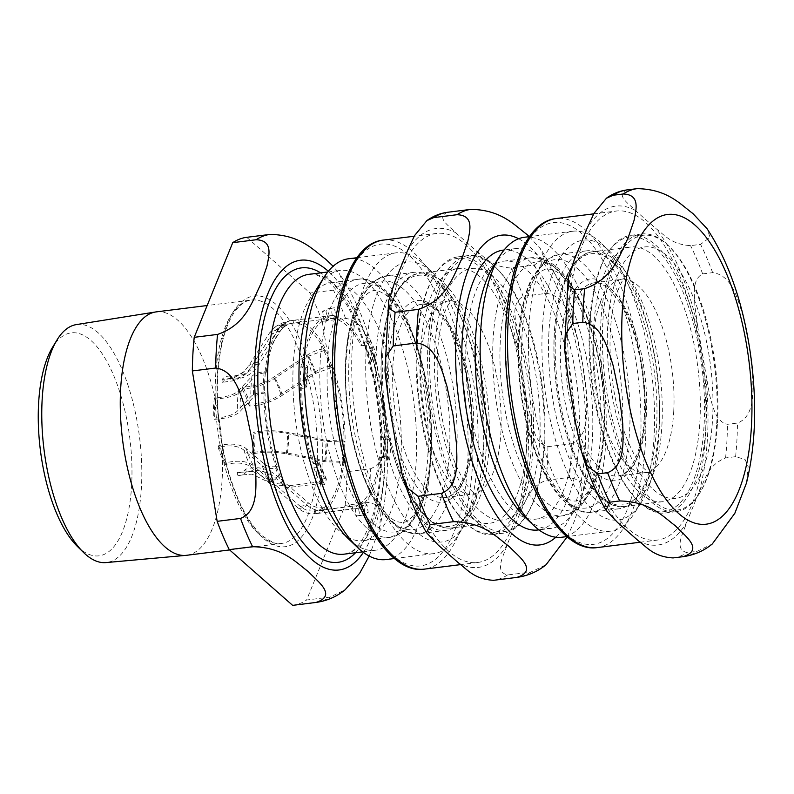 <?xml version="1.0" encoding="UTF-8"?>
<svg xmlns="http://www.w3.org/2000/svg" width="794" height="794" viewBox="0 0 794 794"><rect width="100%" height="100%" fill="white"/><g stroke="black" fill="none" stroke-linecap="round" stroke-linejoin="round"><path stroke-width="0.6" stroke-dasharray="3.97 2.98" d="M400.91 459.021A129.998 52.196 82.9 0 0 331.019 282.694A129.998 52.196 82.9 0 0 293.284 364.347A129.998 52.196 82.9 0 0 363.186 540.684A129.998 52.196 82.9 0 0 400.91 459.021M483.685 448.709A129.998 52.196 82.9 0 0 413.783 272.372A129.998 52.196 82.9 0 0 376.048 354.035A129.998 52.196 82.9 0 0 445.95 530.362A129.998 52.196 82.9 0 0 483.685 448.709M466.157 342.8A129.998 52.196 82.9 0 0 536.059 519.127A129.998 52.196 82.9 0 0 573.794 437.474A129.998 52.196 82.9 0 0 503.892 261.137A129.998 52.196 82.9 0 0 466.157 342.8M548.922 332.478A129.998 52.196 82.9 0 0 618.824 508.815A129.998 52.196 82.9 0 0 656.559 427.152A129.998 52.196 82.9 0 0 586.657 250.825A129.998 52.196 82.9 0 0 548.922 332.478M417.336 344.765A139.913 56.176 82.9 0 0 466.376 523.544A139.913 56.176 82.9 0 0 492.558 534.541A139.913 56.176 82.9 0 0 533.171 446.655A139.913 56.176 82.9 0 0 457.949 256.879A139.913 56.176 82.9 0 0 435.261 273.97A139.913 56.176 82.9 0 0 417.336 344.765M531.226 446.288A138.444 55.59 82.9 0 0 500.081 292.569A138.444 55.59 82.9 0 0 434.348 275.419A138.444 55.59 82.9 0 0 416.612 345.469A138.444 55.59 82.9 0 0 465.125 522.363A138.444 55.59 82.9 0 0 531.226 446.288M428.016 343.435A139.913 56.176 82.9 0 0 503.237 533.211A139.913 56.176 82.9 0 0 525.926 516.11A139.913 56.176 82.9 0 0 543.85 445.325A139.913 56.176 82.9 0 0 494.811 266.546A139.913 56.176 82.9 0 0 468.629 255.539A139.913 56.176 82.9 0 0 428.016 343.435M429.961 343.802A138.444 55.59 82.9 0 0 461.106 497.52A138.444 55.59 82.9 0 0 526.839 514.671A138.444 55.59 82.9 0 0 544.585 444.62A138.444 55.59 82.9 0 0 496.061 267.727A138.444 55.59 82.9 0 0 429.961 343.802M420.79 349.142A128.34 51.531 82.9 0 0 489.799 523.236A128.34 51.531 82.9 0 0 527.047 442.615A128.34 51.531 82.9 0 0 458.039 268.521A128.34 51.531 82.9 0 0 420.79 349.142M706.045 425.108A139.913 56.176 82.9 0 0 630.823 235.322A139.913 56.176 82.9 0 0 608.135 252.423A139.913 56.176 82.9 0 0 590.21 323.208A139.913 56.176 82.9 0 0 639.249 501.987A139.913 56.176 82.9 0 0 665.432 512.993A139.913 56.176 82.9 0 0 706.045 425.108M589.485 323.912A138.444 55.59 82.9 0 0 638.009 500.816A138.444 55.59 82.9 0 0 704.109 424.74A138.444 55.59 82.9 0 0 672.955 271.012A138.444 55.59 82.9 0 0 607.221 253.872A138.444 55.59 82.9 0 0 589.485 323.912M716.724 423.778A139.913 56.176 82.9 0 0 667.694 244.999A139.913 56.176 82.9 0 0 641.502 233.992A139.913 56.176 82.9 0 0 600.889 321.878A139.913 56.176 82.9 0 0 676.121 511.664A139.913 56.176 82.9 0 0 698.799 494.563A139.913 56.176 82.9 0 0 716.724 423.778M717.458 423.073A138.444 55.59 82.9 0 0 668.935 246.17A138.444 55.59 82.9 0 0 602.835 322.245A138.444 55.59 82.9 0 0 633.979 475.973A138.444 55.59 82.9 0 0 699.713 493.114A138.444 55.59 82.9 0 0 717.458 423.073M699.921 421.058A128.34 51.531 82.9 0 0 630.912 246.964A128.34 51.531 82.9 0 0 593.664 327.594A128.34 51.531 82.9 0 0 662.672 501.679A128.34 51.531 82.9 0 0 699.921 421.058M542.362 328.716A141.014 56.622 -97.1 0 1 609.693 251.232A141.014 56.622 -97.1 0 1 659.109 431.41A141.014 56.622 -97.1 0 1 641.046 502.761A141.014 56.622 -97.1 0 1 574.092 485.293A141.014 56.622 -97.1 0 1 542.362 328.716M571.283 443.767C588.999 436.819 586.835 412.275 586.379 394.608L582.875 365.577L576.841 336.864C571.571 319.803 565.705 295.725 546.451 293.373L523.097 296.291C517.202 299.844 514.462 305.73 514.879 313.967L518.105 348.606L526.214 397.685L534.322 431.718C536.585 439.727 541.111 444.709 547.92 446.685L571.283 443.767A185.449 74.457 -97.1 0 1 569.407 477.393L546.044 480.31C527.782 487.655 525.241 503.247 519.713 513.857L507.138 544.753C504.16 555.046 493.6 571.63 507.515 574.965L530.878 572.057L546.054 564.713M567.224 536.823L574.141 521.737L580.275 503.733L581.933 487.119L578.806 480.142L569.407 477.393M447.637 212.276C435.122 217.427 449.9 226.389 455.627 232.711L476.301 250.894C484.578 256.889 491.327 266.863 510.989 268.005L534.352 265.087L543.9 257.643L540.327 248.621L529.36 236.652M388.594 337.579A165.797 66.567 -97.1 0 1 436.72 233.436A165.797 66.567 -97.1 0 1 525.866 458.327A165.797 66.567 -97.1 0 1 477.74 562.48A165.797 66.567 -97.1 0 1 388.594 337.579M528.953 326.175A151.148 60.691 -97.1 0 1 572.831 231.233A151.148 60.691 -97.1 0 1 601.118 243.123A151.148 60.691 -97.1 0 1 654.097 436.253A151.148 60.691 -97.1 0 1 634.734 512.726A151.148 60.691 -97.1 0 1 610.229 531.196A151.148 60.691 -97.1 0 1 528.953 326.175M524.506 237.257A151.148 60.691 -97.1 0 1 605.772 442.278A151.148 60.691 -97.1 0 1 561.904 537.22M493.679 265.692A141.014 56.622 -97.1 0 1 516.547 248.462A141.014 56.622 -97.1 0 1 592.364 439.737A141.014 56.622 -97.1 0 1 551.433 528.318A141.014 56.622 -97.1 0 1 525.042 517.222M503.198 250.12A141.014 56.622 -97.1 0 1 579.015 441.404A141.014 56.622 -97.1 0 1 538.084 529.985M697.658 326.225L709.638 395.382C712.903 406.339 715.483 421.773 727.473 424.294L737.487 423.053C755.203 416.096 753.04 391.561 752.573 373.895L749.079 344.864L743.045 316.141C737.765 299.08 731.909 275.002 712.655 272.66L702.64 273.91C691.951 279.26 694.472 294.693 694.879 306.018L697.658 326.225A170.76 68.562 82.9 0 0 655.854 228.513C664.121 234.508 670.88 244.483 690.542 245.624L700.556 244.373L710.074 237.337L707.087 228.722M627.181 189.885C614.675 195.036 629.453 204.008 635.17 210.321L655.854 228.513M746.469 483.01L748.137 466.396L745.01 459.418L735.601 456.679L725.587 457.93C707.335 465.274 704.794 480.856 699.266 491.476L686.691 522.363C683.713 532.665 673.153 549.25 687.058 552.584L697.072 551.334L712.258 543.999M705.419 435.946A165.797 66.567 82.9 0 0 616.273 211.045A165.797 66.567 82.9 0 0 568.147 315.198A165.797 66.567 82.9 0 0 657.293 540.099A165.797 66.567 82.9 0 0 705.419 435.946M368.525 362.918L369.23 361.181A97.315 39.075 -97.1 0 1 381.825 437.444L384.356 437.127L387.412 439.816L390.757 439.4L387.7 436.71L383.998 436.005L380.663 436.422A94.526 37.953 82.9 0 0 368.525 362.918L371.86 362.501L375.105 360.446L376.961 355.881A104.659 42.022 82.9 0 0 369.637 338.75L367.771 343.316L364.535 345.37L361.191 345.787A94.526 37.953 82.9 0 0 330.235 318.553L333.569 318.136L335.644 315.059L334.453 307.804A104.659 42.022 82.9 0 0 334.155 307.834A104.659 42.022 82.9 0 0 325.977 311.04L327.178 318.295L326.155 320.955L321.759 321.788A94.526 37.953 82.9 0 0 302.931 368.049L306.266 367.632L307.645 366.292L304.588 363.602L301.244 364.019L304.301 366.709L301.77 367.027A97.315 39.075 -97.1 0 1 321.302 319.029L323.843 318.712L322.642 311.447L325.977 311.04M382.857 456.371L386.559 457.076L389.616 459.766L386.281 460.183L383.224 457.493L380.683 457.81A97.315 39.075 -97.1 0 1 361.141 505.808L363.682 505.49L364.883 512.755L368.218 512.338L367.017 505.073L364.029 502.632L360.694 503.049A94.526 37.953 82.9 0 0 379.522 456.788L382.857 456.371A94.526 37.953 -97.1 0 0 383.998 436.005M379.522 456.788L380.683 457.81M352.218 506.284L352.675 509.043A97.315 39.075 -97.1 0 1 351.186 509.103L314.474 513.678A97.315 39.075 82.9 0 0 315.962 513.619L315.168 513.718C309.104 514.333 303.586 512.577 298.633 508.458L267.737 481.779L251.966 474.137L237.803 475.269L237.188 472.46L252.998 471.497L269.355 479.715L300.162 506.324C304.519 509.946 309.372 511.495 314.712 510.959L315.506 510.86A94.526 37.953 -97.1 0 1 314.017 510.909L350.73 506.334A94.526 37.953 82.9 0 0 352.218 506.284L356.258 505.798A94.526 37.953 -97.1 0 1 355.563 505.867L358.551 508.319L359.751 515.574A104.659 42.022 82.9 0 0 360.049 515.544A104.659 42.022 82.9 0 0 368.218 512.338M323.982 507.624L323.178 507.723C317.838 508.259 312.985 506.711 308.628 503.088L277.821 476.469C267.935 468.222 257.216 465.8 245.654 469.224L246.269 472.033C256.998 468.738 266.973 470.911 276.203 478.544L307.099 505.222C312.062 509.341 317.57 511.098 323.634 510.482L324.438 510.383A97.315 39.075 82.9 0 0 343.971 462.386L324.796 461.741L286.237 453.89C274.803 451.677 263.965 451.607 253.733 453.702L252.393 452.669C263.459 450.466 275.121 450.565 287.388 452.977L325.838 460.808L342.81 461.364A94.526 37.953 -97.1 0 1 323.982 507.624L324.438 510.383M343.951 440.998L326.979 440.442L288.53 432.601C276.262 430.199 264.591 430.1 253.534 432.303L254.874 433.335C265.107 431.241 275.945 431.311 287.378 433.524L325.937 441.375L345.112 442.02A97.315 39.075 82.9 0 0 332.517 365.756L331.723 365.855C325.639 366.709 319.913 368.853 314.533 372.297L280.907 394.36C270.893 400.752 260.611 404.027 250.06 404.196L249.187 406.002C260.571 405.734 271.627 402.161 282.366 395.273L315.883 373.259L331.813 367.493A94.526 37.953 -97.1 0 1 343.951 440.998L345.112 442.02M324.488 350.362L308.558 356.129L275.032 378.133C264.303 385.03 253.246 388.603 241.862 388.871L242.736 387.065C253.286 386.896 263.568 383.621 273.583 377.229L307.199 355.156C312.578 351.712 318.315 349.568 324.389 348.725L325.193 348.626A97.315 39.075 82.9 0 0 293.065 320.369L292.261 320.468C286.247 321.372 281.523 324.399 278.099 329.56L257.077 362.709C250.696 372.297 241.823 376.813 230.458 376.267L230.776 379.125C242.984 379.582 252.492 374.639 259.301 364.297L280.252 331.237C283.269 326.691 287.418 324.021 292.718 323.227L293.522 323.128A94.526 37.953 -97.1 0 1 324.488 350.362L325.193 348.626M285.056 326.364L276.362 329.589L271.786 334.473L250.835 367.533L246.319 373.269L235.332 380.485L222.31 382.361L221.992 379.502L234.022 377.924L244.234 371.413L248.611 365.945L269.632 332.795L274.932 327.178L284.599 323.605A97.315 39.075 82.9 0 0 265.057 371.602L264.253 371.701C258.278 372.515 254.169 374.034 251.936 376.277L238.577 390.598C234.399 394.767 226.379 397.179 214.529 397.844L215.571 398.906C228.265 398.151 236.83 395.521 241.267 391.035L254.576 376.753C256.541 374.778 260.154 373.438 265.424 372.723L266.218 372.624A94.526 37.953 -97.1 0 1 285.056 326.364L284.599 323.605M265.087 392.99L264.283 393.099C259.023 393.804 255.4 395.144 253.435 397.119L240.125 411.401C235.699 415.887 227.134 418.517 214.43 419.282L213.388 418.21C225.238 417.545 233.257 415.133 237.436 410.964L250.795 396.643C253.028 394.4 257.137 392.881 263.122 392.067L263.916 391.968A97.315 39.075 82.9 0 0 276.511 468.232L275.707 468.331C269.702 468.996 265.206 468.123 262.199 465.721L243.907 450.129C238.299 445.682 229.734 444.759 218.201 447.34L218.777 445.583C231.153 442.873 240.324 443.935 246.299 448.739L264.531 464.301C267.171 466.406 271.131 467.18 276.411 466.594L277.215 466.495A94.526 37.953 -97.1 0 1 265.087 392.99L263.916 391.968M313.928 461.919L313.223 463.656A97.315 39.075 -97.1 0 1 300.628 387.393L303.169 387.075L300.112 384.385L303.447 383.968L306.504 386.658L305.134 387.998L301.789 388.415A94.526 37.953 82.9 0 0 313.928 461.919L317.263 461.503L319.099 462.922A97.315 39.075 82.9 0 0 326.423 480.052L324.597 478.633L321.262 479.05A94.526 37.953 82.9 0 0 322.602 481.591L285.9 486.166A94.526 37.953 -97.1 0 1 284.55 483.625L283.746 483.725C278.466 484.31 274.496 483.546 271.856 481.432L253.623 465.87C247.659 461.066 238.478 460.014 226.101 462.713L225.526 464.48C237.069 461.89 245.634 462.823 251.232 467.259L269.533 482.861C272.531 485.253 277.037 486.127 283.041 485.462L283.835 485.362A97.315 39.075 82.9 0 0 285.185 487.913L321.898 483.338A97.315 39.075 -97.1 0 1 320.548 480.787L323.089 480.469L321.223 485.045L324.567 484.628L326.433 479.219M307.893 366.788L307.645 366.292A97.315 39.075 82.9 0 0 306.504 386.658L306.762 387.115M300.628 387.393L301.789 388.415M330.235 318.553L329.778 315.794A97.315 39.075 -97.1 0 1 361.905 344.05L364.436 343.733L366.302 339.167L369.637 338.75M334.453 307.804L331.108 308.211L332.309 315.476L329.778 315.794M376.961 355.881L373.627 356.298L371.771 360.863L369.23 361.181M359.751 515.574L356.417 515.991L355.216 508.726L352.675 509.043M319.138 462.177L317.233 467.487A104.659 42.022 82.9 0 0 324.567 484.628M317.233 467.487L313.898 467.904L315.754 463.339L313.223 463.656M361.141 505.808L360.694 503.049M302.931 368.049L301.77 367.027M321.302 319.029L321.759 321.788M361.905 344.05L361.191 345.787M381.825 437.444L380.663 436.422M351.186 509.103L350.73 506.334M320.548 480.787L321.262 479.05M322.602 481.591L321.898 483.338M304.588 363.602A104.659 42.022 82.9 0 0 303.447 383.968M389.616 459.766A104.659 42.022 82.9 0 0 390.757 439.4M355.216 508.726A97.315 39.075 82.9 0 0 355.801 508.666A97.315 39.075 82.9 0 0 363.682 505.49M315.754 463.339A97.315 39.075 82.9 0 0 323.089 480.469M304.301 366.709A97.315 39.075 82.9 0 0 303.169 387.075M332.309 315.476A97.315 39.075 82.9 0 0 331.723 315.536A97.315 39.075 82.9 0 0 323.843 318.712M371.771 360.863A97.315 39.075 82.9 0 0 364.436 343.733M383.224 457.493A97.315 39.075 82.9 0 0 384.356 437.127M313.898 467.904A104.659 42.022 82.9 0 0 321.223 485.045M373.627 356.298A104.659 42.022 82.9 0 0 366.302 339.167M331.108 308.211A104.659 42.022 82.9 0 0 330.82 308.251A104.659 42.022 82.9 0 0 322.642 311.447M301.244 364.019A104.659 42.022 82.9 0 0 300.112 384.385M356.417 515.991A104.659 42.022 82.9 0 0 356.704 515.951A104.659 42.022 82.9 0 0 364.883 512.755M386.281 460.183A104.659 42.022 82.9 0 0 387.412 439.816M285.9 486.166L285.185 487.913M314.474 513.678L314.017 510.909M315.962 513.619L315.506 510.86M293.065 320.369L293.522 323.128M364.029 502.632A94.526 37.953 -97.1 0 1 356.258 505.798L314.712 510.959A94.526 37.953 82.9 0 0 315.407 510.889A94.526 37.953 82.9 0 0 323.178 507.723M355.801 508.666L315.754 513.658A97.315 39.075 82.9 0 1 315.168 513.718L315.754 513.658A97.315 39.075 82.9 0 0 323.634 510.482M284.55 483.625L283.835 485.362M343.971 462.386L342.81 461.364M276.511 468.232L277.215 466.495M332.517 365.756L331.813 367.493M265.057 371.602L266.218 372.624M230.458 376.267A49.962 20.058 82.9 0 0 229.645 376.158A49.962 20.058 82.9 0 0 221.992 379.502M253.733 453.702A49.962 20.058 82.9 0 0 254.874 433.335M214.529 397.844A49.962 20.058 82.9 0 0 213.388 418.21M237.803 475.269A49.962 20.058 82.9 0 0 241.962 474.961A49.962 20.058 82.9 0 0 246.269 472.033M218.201 447.34A49.962 20.058 82.9 0 0 225.526 464.48M230.776 379.125A47.154 18.927 82.9 0 0 229.665 378.966A47.154 18.927 82.9 0 0 222.31 382.361M252.393 452.669A47.154 18.927 82.9 0 0 253.534 432.303M215.571 398.906A47.154 18.927 82.9 0 0 214.43 419.282M237.188 472.46A47.154 18.927 82.9 0 0 241.297 472.241A47.154 18.927 82.9 0 0 245.654 469.224M218.777 445.583A47.154 18.927 82.9 0 0 226.101 462.713M249.187 406.002A47.154 18.927 82.9 0 0 241.862 388.871M250.06 404.196A49.962 20.058 82.9 0 0 242.736 387.065M77.266 546.302A112.351 45.109 82.9 0 0 131.625 485.263A112.351 45.109 82.9 0 0 106.029 359.94A112.351 45.109 82.9 0 0 52.473 347.435M76.303 324.607A119.924 48.146 -97.1 0 1 141.431 487.188A119.924 48.146 -97.1 0 1 105.969 562.589M186.59 555.294A122.653 49.248 82.9 0 0 222.201 478.246A122.653 49.248 82.9 0 0 156.249 311.883M348.824 539.195A141.014 56.622 82.9 0 0 375.225 550.282A141.014 56.622 82.9 0 0 416.155 461.701A141.014 56.622 82.9 0 0 340.338 270.426A141.014 56.622 82.9 0 0 317.471 287.656M370.371 468.817C388.097 461.86 385.924 437.325 385.467 419.659L381.964 390.628L375.939 361.915C370.659 344.844 364.803 320.766 345.549 318.424L322.185 321.332L347.018 471.725L370.371 468.817A185.449 74.457 82.9 0 1 368.495 502.443L345.132 505.351L306.603 600.016L329.967 597.108L345.152 589.763M369.19 556.048L379.363 528.784L381.031 512.16L377.904 505.192L368.495 502.443M246.726 237.317L310.087 293.046L333.44 290.138L342.988 282.694L339.425 273.672L333.143 266.258M292.619 605.356A185.449 74.457 82.9 0 0 306.603 600.016M322.185 321.332A185.449 74.457 82.9 0 0 310.087 293.046M345.132 505.351A185.449 74.457 82.9 0 0 347.018 471.725M386.122 559.562A151.565 60.86 82.9 0 0 430.12 464.351A151.565 60.86 82.9 0 0 348.626 258.755M477.68 458.426A151.565 60.86 82.9 0 0 424.552 264.749A151.565 60.86 82.9 0 0 396.176 252.829A151.565 60.86 82.9 0 0 352.189 348.04A151.565 60.86 82.9 0 0 433.683 553.636A151.565 60.86 82.9 0 0 458.257 535.106A151.565 60.86 82.9 0 0 477.68 458.426M482.901 453.384A141.014 56.622 82.9 0 0 433.474 273.196A141.014 56.622 82.9 0 0 366.153 350.69A141.014 56.622 82.9 0 0 397.883 507.267A141.014 56.622 82.9 0 0 464.837 524.725A141.014 56.622 82.9 0 0 482.901 453.384M427.857 455.667A129.998 52.196 82.9 0 0 380.763 288.153A129.998 52.196 82.9 0 0 357.965 279.329A129.998 52.196 82.9 0 0 320.23 360.992A129.998 52.196 82.9 0 0 390.122 537.32A129.998 52.196 82.9 0 0 427.857 455.667M431.122 453.255A125.184 50.26 82.9 0 0 385.765 291.944A125.184 50.26 82.9 0 0 327.465 362.084A125.184 50.26 82.9 0 0 372.823 523.405A125.184 50.26 82.9 0 0 431.122 453.255M404.146 289.651A125.184 50.26 82.9 0 0 345.847 359.791A125.184 50.26 82.9 0 0 391.204 521.112A125.184 50.26 82.9 0 0 449.493 450.972A125.184 50.26 82.9 0 0 404.146 289.651M456.739 452.064A129.998 52.196 82.9 0 0 409.644 284.56A129.998 52.196 82.9 0 0 386.837 275.726A129.998 52.196 82.9 0 0 349.112 357.389A129.998 52.196 82.9 0 0 419.004 533.727A129.998 52.196 82.9 0 0 456.739 452.064M493.104 339.435A129.998 52.196 82.9 0 0 540.198 506.949A129.998 52.196 82.9 0 0 562.996 515.772A129.998 52.196 82.9 0 0 600.73 434.11A129.998 52.196 82.9 0 0 530.839 257.782A129.998 52.196 82.9 0 0 493.104 339.435M500.339 340.537A125.184 50.26 82.9 0 0 545.696 501.848A125.184 50.26 82.9 0 0 603.996 431.708A125.184 50.26 82.9 0 0 558.639 270.397A125.184 50.26 82.9 0 0 500.339 340.537M564.077 499.555A125.184 50.26 82.9 0 0 622.367 429.415A125.184 50.26 82.9 0 0 577.02 268.104A125.184 50.26 82.9 0 0 518.72 338.244A125.184 50.26 82.9 0 0 564.077 499.555M521.986 335.842A129.998 52.196 82.9 0 0 569.08 503.346A129.998 52.196 82.9 0 0 591.877 512.17A129.998 52.196 82.9 0 0 629.612 430.517A129.998 52.196 82.9 0 0 559.71 254.179A129.998 52.196 82.9 0 0 521.986 335.842M434.824 348.08A126.693 50.866 82.9 0 0 480.717 511.326A126.693 50.866 82.9 0 0 539.712 440.342A126.693 50.866 82.9 0 0 493.818 277.096A126.693 50.866 82.9 0 0 434.824 348.08M420.284 362.104A97.315 39.075 82.9 0 0 455.538 487.496A97.315 39.075 82.9 0 0 472.609 494.106A97.315 39.075 82.9 0 0 500.855 432.978A97.315 39.075 82.9 0 0 448.531 300.976A97.315 39.075 82.9 0 0 420.284 362.104M473.492 436.392A97.315 39.075 82.9 0 0 421.167 304.39A97.315 39.075 82.9 0 0 392.921 365.518A97.315 39.075 82.9 0 0 428.174 490.91A97.315 39.075 82.9 0 0 445.245 497.52A97.315 39.075 82.9 0 0 473.492 436.392M387.849 364.357A101.622 40.802 82.9 0 0 424.661 495.307A101.622 40.802 82.9 0 0 471.983 438.367A101.622 40.802 82.9 0 0 435.172 307.417A101.622 40.802 82.9 0 0 387.849 364.357M381.527 354.789A126.524 50.796 82.9 0 0 427.371 517.827A126.524 50.796 82.9 0 0 486.285 446.933A126.524 50.796 82.9 0 0 440.442 283.905A126.524 50.796 82.9 0 0 381.527 354.789M382.748 353.886A128.34 51.531 82.9 0 0 429.246 519.266A128.34 51.531 82.9 0 0 451.756 527.98A128.34 51.531 82.9 0 0 489.015 447.35A128.34 51.531 82.9 0 0 420.006 273.265A128.34 51.531 82.9 0 0 382.748 353.886M712.585 418.795A126.693 50.866 82.9 0 0 666.692 255.549A126.693 50.866 82.9 0 0 607.698 326.533A126.693 50.866 82.9 0 0 653.591 489.779A126.693 50.866 82.9 0 0 712.585 418.795M673.729 411.421A97.315 39.075 82.9 0 0 638.475 286.029A97.315 39.075 82.9 0 0 621.404 279.428A97.315 39.075 82.9 0 0 593.158 340.557A97.315 39.075 82.9 0 0 645.482 472.559A97.315 39.075 82.9 0 0 673.729 411.421M565.794 343.961A97.315 39.075 82.9 0 0 618.119 475.963A97.315 39.075 82.9 0 0 646.366 414.835A97.315 39.075 82.9 0 0 611.112 289.443A97.315 39.075 82.9 0 0 594.041 282.833A97.315 39.075 82.9 0 0 565.794 343.961M644.857 416.82A101.622 40.802 82.9 0 0 608.045 285.87A101.622 40.802 82.9 0 0 560.723 342.81A101.622 40.802 82.9 0 0 597.535 473.75A101.622 40.802 82.9 0 0 644.857 416.82M659.159 425.386A126.524 50.796 82.9 0 0 613.315 262.357A126.524 50.796 82.9 0 0 554.401 333.242A126.524 50.796 82.9 0 0 600.244 496.27A126.524 50.796 82.9 0 0 659.159 425.386M661.888 425.802A128.34 51.531 82.9 0 0 615.39 260.422A128.34 51.531 82.9 0 0 592.88 251.708A128.34 51.531 82.9 0 0 555.621 332.329A128.34 51.531 82.9 0 0 624.63 506.423A128.34 51.531 82.9 0 0 661.888 425.802M407.322 251.162A170.76 68.562 -97.1 0 1 455.627 232.711M476.301 250.894A170.76 68.562 -97.1 0 1 518.105 348.606M526.214 397.685A170.76 68.562 -97.1 0 1 519.713 513.857M507.138 544.753A170.76 68.562 -97.1 0 1 458.843 563.204M438.159 545.021A170.76 68.562 -97.1 0 1 396.355 447.3M388.256 398.221A170.76 68.562 -97.1 0 1 394.747 282.059M547.92 446.685A185.449 74.457 -97.1 0 1 546.044 480.31M510.989 268.005A185.449 74.457 -97.1 0 1 523.097 296.291M507.515 574.965A185.449 74.457 -97.1 0 1 493.531 580.315M530.878 572.057A185.449 74.457 -97.1 0 1 516.894 577.397M534.352 265.087A185.449 74.457 -97.1 0 1 546.451 293.373M518.631 238.736A156.071 62.666 -97.1 0 1 528.705 245.783A156.071 62.666 -97.1 0 1 584.136 394.32A156.071 62.666 -97.1 0 1 555.85 537.23M333.381 345.995A162.125 65.098 -97.1 0 1 408.88 255.152A162.125 65.098 -97.1 0 1 467.616 464.063A162.125 65.098 -97.1 0 1 392.117 554.907A162.125 65.098 -97.1 0 1 333.381 345.995M383.323 240.086A165.797 66.567 -97.1 0 1 412.404 251.341A165.797 66.567 -97.1 0 1 472.47 464.986A165.797 66.567 -97.1 0 1 424.343 569.139M640.49 442.516A162.125 65.098 82.9 0 0 581.754 233.605A162.125 65.098 82.9 0 0 506.254 324.438A162.125 65.098 82.9 0 0 564.991 533.35A162.125 65.098 82.9 0 0 640.49 442.516M683.088 556.683A185.449 74.457 82.9 0 0 697.072 551.334M735.601 456.679A185.449 74.457 82.9 0 0 737.487 423.053M712.655 272.66A185.449 74.457 82.9 0 0 700.556 244.373M673.084 557.924A185.449 74.457 82.9 0 0 687.058 552.584M702.64 273.91A185.449 74.457 82.9 0 0 690.542 245.624M638.386 540.823A170.76 68.562 82.9 0 0 686.691 522.363M575.908 424.919A170.76 68.562 82.9 0 0 617.712 522.631M574.3 259.668A170.76 68.562 82.9 0 0 567.799 375.84M635.17 210.321A170.76 68.562 82.9 0 0 586.875 228.781M699.266 491.476A170.76 68.562 82.9 0 0 705.757 375.304M725.587 457.93A185.449 74.457 82.9 0 0 727.473 424.294M597.217 547.592A165.797 66.567 82.9 0 0 645.343 443.439A165.797 66.567 82.9 0 0 585.277 229.794A165.797 66.567 82.9 0 0 556.197 218.539M386.559 457.076A97.315 39.075 82.9 0 0 387.7 436.71M342.006 461.463A94.526 37.953 82.9 0 0 343.147 441.097M331.009 367.602A94.526 37.953 82.9 0 0 323.684 350.462M292.718 323.227A94.526 37.953 82.9 0 0 292.023 323.297A94.526 37.953 82.9 0 0 284.252 326.463M265.424 372.723A94.526 37.953 82.9 0 0 264.283 393.099M276.411 466.594A94.526 37.953 82.9 0 0 283.746 483.725M324.597 478.633A94.526 37.953 -97.1 0 1 317.263 461.503M305.134 387.998A94.526 37.953 -97.1 0 1 306.266 367.632M325.103 321.372A94.526 37.953 -97.1 0 1 332.875 318.205A94.526 37.953 -97.1 0 1 333.569 318.136M364.535 345.37A94.526 37.953 -97.1 0 1 371.86 362.501M335.644 315.059A97.315 39.075 82.9 0 0 327.178 318.295M375.105 360.446A97.315 39.075 82.9 0 0 367.771 343.316M358.551 508.319A97.315 39.075 82.9 0 0 367.017 505.073M343.167 462.485A97.315 39.075 82.9 0 0 344.308 442.119M331.723 365.855A97.315 39.075 82.9 0 0 324.389 348.725M292.261 320.468A97.315 39.075 82.9 0 0 291.676 320.528A97.315 39.075 82.9 0 0 283.795 323.704M264.253 371.701A97.315 39.075 82.9 0 0 263.122 392.067M275.707 468.331A97.315 39.075 82.9 0 0 283.041 485.462M278.099 329.56A90.059 36.157 82.9 0 0 269.632 332.795M324.796 461.741A90.059 36.157 82.9 0 0 325.937 441.375M251.936 376.277A90.059 36.157 82.9 0 0 250.795 396.643M298.633 508.458A90.059 36.157 82.9 0 0 307.099 505.222M262.199 465.721A90.059 36.157 82.9 0 0 269.533 482.861M257.077 362.709A59.957 24.078 82.9 0 0 248.611 365.945M286.237 453.89A59.957 24.078 82.9 0 0 287.378 433.524M238.577 390.598A59.957 24.078 82.9 0 0 237.436 410.964M267.737 481.779A59.957 24.078 82.9 0 0 276.203 478.544M243.907 450.129A59.957 24.078 82.9 0 0 251.232 467.259M259.301 364.297A58.131 23.344 82.9 0 0 250.835 367.533M287.388 452.977A58.131 23.344 82.9 0 0 288.53 432.601M241.267 391.035A58.131 23.344 82.9 0 0 240.125 411.401M269.355 479.715A58.131 23.344 82.9 0 0 277.821 476.469M246.299 448.739A58.131 23.344 82.9 0 0 253.623 465.87M280.252 331.237A88.134 35.393 82.9 0 0 271.786 334.473M325.838 460.808A88.134 35.393 82.9 0 0 326.979 440.442M254.576 376.753A88.134 35.393 82.9 0 0 253.435 397.119M300.162 506.324A88.134 35.393 82.9 0 0 308.628 503.088M264.531 464.301A88.134 35.393 82.9 0 0 271.856 481.432M315.883 373.259A88.134 35.393 82.9 0 0 308.558 356.129M282.366 395.273A58.131 23.344 82.9 0 0 275.032 378.133M280.907 394.36A59.957 24.078 82.9 0 0 273.583 377.229M314.533 372.297A90.059 36.157 82.9 0 0 307.199 355.156M355.543 552.733A148.359 59.57 82.9 0 0 381.15 469.125A148.359 59.57 82.9 0 0 327.406 277.95A148.359 59.57 82.9 0 0 320.657 272.878M308.965 274.337A141.014 56.622 -97.1 0 1 333.698 283.915A141.014 56.622 -97.1 0 1 384.782 465.612A141.014 56.622 -97.1 0 1 343.852 554.192C355.315 553.438 365.27 539.573 373.736 512.577C381.567 482.653 383.006 447.25 378.043 406.359C372.694 366.878 362.798 333.996 348.358 307.715C342.105 296.688 335.733 288.331 329.222 282.634C319.754 275.498 313.005 272.729 308.965 274.337M363.384 552.376A156.071 62.666 82.9 0 0 384.346 471.934A156.071 62.666 82.9 0 0 328.339 271.31M315.982 602.447A185.449 74.457 82.9 0 0 329.967 597.108M345.549 318.424A185.449 74.457 82.9 0 0 333.44 290.138M321.967 467.338A126.325 50.717 82.9 0 0 276.203 304.559A126.325 50.717 82.9 0 0 217.377 375.344A126.325 50.717 82.9 0 0 263.142 538.114A126.325 50.717 82.9 0 0 321.967 467.338M317.114 466.415A122.653 49.248 82.9 0 0 272.679 308.37A122.653 49.248 82.9 0 0 251.162 300.043A122.653 49.248 82.9 0 0 215.561 377.09A122.653 49.248 82.9 0 0 281.513 543.463A122.653 49.248 82.9 0 0 317.114 466.415M363.186 540.684L390.122 537.32L402.955 532.159L407.342 528.467L418.269 512.676C422.229 504.547 425.326 494.93 427.579 483.824C432.363 459.458 432.978 432.273 429.435 402.28C423.589 353.429 405.923 307.794 384.336 289.175C373.924 280.987 365.141 277.702 357.965 279.329L331.019 282.694M388.256 296.797C374.411 286.515 372.178 291.775 370.341 291.815C367.691 293.026 364.803 295.825 361.677 300.211C353.777 311.824 348.705 330.493 346.452 356.218C342.403 403.541 354.67 465.135 374.083 497.441C385.09 515.792 393.437 520.388 397 521.559C401.526 522.829 404.702 522.74 406.528 521.291C409.138 520.13 411.987 517.41 415.073 513.142C421.257 504.329 425.842 490.613 428.82 472.003C432.115 449.454 431.996 424.79 428.452 398.022C423.609 364.396 415.024 336.845 402.717 315.347C397.854 307.129 393.03 300.936 388.256 296.797M445.95 530.362L419.004 533.727L405.297 531.871L400.136 529.36L385.666 516.735C379.84 509.827 374.47 501.272 369.567 491.059C358.948 468.609 351.673 442.407 347.742 412.463C342.293 365.756 346.015 328.269 358.898 299.983C363.007 291.616 368.039 285.254 373.994 280.897L386.837 275.726L413.783 272.372M536.059 519.127L562.996 515.772L575.829 510.611L580.216 506.909L591.143 491.119C595.103 483 598.2 473.383 600.453 462.277C605.236 437.901 605.852 410.716 602.309 380.723C596.125 334.115 583.312 298.683 563.879 274.426C557.845 267.33 551.403 262.397 544.555 259.638L530.839 257.782L503.892 261.137M561.586 494.712C575.432 504.984 577.665 499.724 579.501 499.694C582.151 498.483 585.039 495.674 588.165 491.288C596.066 479.675 601.137 461.006 603.39 435.291C607.43 387.968 595.163 326.364 575.749 294.068C564.742 275.717 556.405 271.111 552.842 269.94C548.317 268.68 545.141 268.769 543.314 270.208C540.704 271.379 537.856 274.089 534.759 278.357C528.576 287.17 524 300.886 521.023 319.506C517.718 342.055 517.847 366.709 521.39 393.487C526.233 427.103 534.809 454.664 547.126 476.162C551.989 484.38 556.812 490.563 561.586 494.712M586.657 250.825L559.71 254.179L546.877 259.34L542.501 263.042L531.573 278.833C527.613 286.962 524.516 296.569 522.263 307.675C517.48 332.051 516.864 359.235 520.407 389.229C526.253 438.07 543.92 483.705 565.497 502.324C576.553 510.721 585.347 514.006 591.877 512.17L618.824 508.815M465.125 522.363L466.376 523.544M434.348 275.419L435.261 273.97M492.558 534.541L503.237 533.211M457.949 256.879L468.629 255.539M496.061 267.727L494.811 266.546M526.839 514.671L525.926 516.11M448.531 300.976L451.627 299.924L447.062 306.881C443.072 314.861 440.134 326.93 438.248 343.097C435.261 375.215 438.367 407.937 447.558 441.285C452.481 457.959 458.078 471.269 464.341 481.214C467.964 486.801 470.991 490.603 473.423 492.598L475.864 494.364L472.609 494.106L445.245 497.52C447.737 498.314 451.994 495.238 458.009 488.29C461.264 483.635 464.024 477.432 466.286 469.671C472.013 448.977 473.145 424.284 469.691 395.591C465.81 366.987 458.525 343.544 447.836 325.252C443.965 318.851 440.025 313.888 435.995 310.355C428.363 304.965 423.42 302.971 421.167 304.39L448.531 300.976M458.039 268.521L420.006 273.265C388.921 275.687 373.17 346.521 384.842 417.158C393.03 465.195 407.382 499.108 427.906 518.879C435.777 525.827 443.727 528.854 451.756 527.98L489.799 523.236M638.009 500.816L639.249 501.987M607.221 253.872L608.135 252.423M665.432 512.993L676.121 511.664M630.823 235.322L641.502 233.992M668.935 246.17L667.694 244.999M699.713 493.114L698.799 494.563M645.482 472.559L648.738 472.817L642.604 467.2C636.788 460.441 630.972 449.454 625.176 434.249C614.387 403.848 609.365 371.364 610.1 336.775C610.804 318.86 613.057 304.271 616.859 293.016C620.987 282.972 623.528 278.089 624.501 278.366L621.404 279.428L594.041 282.833C597.247 281.721 602.189 283.716 608.869 288.808L620.71 303.705C641.969 337.182 651.269 409.724 639.16 448.124C631.716 473.115 620.938 475.973 618.119 475.963L645.482 472.559M662.672 501.679L624.63 506.423C593.912 511.703 561.239 446.903 555.224 375.572C548.932 311.456 564.951 254.269 592.88 251.708L630.912 246.964M402.489 475.666L402.221 474.802M580.275 503.733C588.94 468.48 590.706 428.681 585.565 384.326C578.717 328.974 563.641 283.746 540.327 248.631M609.693 251.232L601.118 243.123M641.046 502.761L634.734 512.726M572.831 231.233L529.558 236.622M610.229 531.196L566.946 536.595M516.547 248.462L504.081 250.011M551.433 528.318L538.967 529.866M384.981 370.47L385.03 371.473M436.72 233.436L414.18 236.245M477.74 562.48L460.48 564.633M581.774 452.421L582.032 453.285M564.534 348.08L564.574 349.092M640.024 542.252L657.293 540.099M593.733 213.854L616.273 211.045M276.362 329.579C280.987 326.185 286.207 324.091 292.023 323.297L332.875 318.205L326.185 320.945M306.762 387.075L307.893 366.838M326.413 479.179L319.158 462.217M274.932 327.168C279.885 323.585 285.473 321.372 291.676 320.528L331.723 315.536M330.82 308.251L334.155 307.834M356.704 515.951L360.049 515.544M244.234 371.413C242.458 373.478 238.994 375.036 233.823 376.078L229.645 376.158M241.962 474.961L251.966 474.137M246.319 373.269C244.165 375.8 240.135 377.656 234.23 378.837L229.665 378.966M252.998 471.487L241.297 472.241M362.679 551.85L375.225 550.282M327.783 271.995L340.338 270.426M379.363 528.784C388.038 493.531 389.794 453.721 384.653 409.376C377.815 354.025 362.739 308.787 339.415 273.672M394.519 558.519L433.683 553.636M357.012 257.713L396.176 252.829M433.474 273.196L424.552 264.749M464.837 524.725L458.257 535.106M229.615 549.934L281.513 543.463C278.446 545.319 271.925 542.679 261.97 535.543C247.976 522.631 236.493 500.121 227.511 468.013C218.975 435.43 215.819 403.084 218.032 370.987C220.196 345.122 225.516 325.729 233.992 312.786C241.763 301.78 247.877 300.42 251.162 300.043L207.155 305.531"/><path stroke-width="1.19" d="M395.124 312.28L388.802 308.102L388.713 300.668L394.747 282.059L407.322 251.162L414.488 235.679L426.894 220.613L433.653 217.616L457.016 214.708C474.306 215.323 469.929 230.399 467.884 241.029L461.751 259.043C453.513 275.052 447.35 299.606 418.488 309.362L395.124 312.28A185.449 74.457 -97.1 0 0 393.238 345.906L416.602 342.988C435.856 345.34 441.712 369.418 446.992 386.479L453.027 415.193L456.53 444.223C456.987 461.89 459.15 486.434 441.434 493.382L418.071 496.3L407.65 488.042L402.221 474.802L396.355 447.3L388.256 398.221L385.021 371.473L385.805 356.903L393.238 345.906M453.533 521.668C484.102 522.224 496.846 537.478 509.222 546.54C517.966 556.058 538.769 570.31 516.894 577.397L493.531 580.315C473.869 579.173 467.11 569.199 458.843 563.204L438.159 545.021L426.507 532.665L430.169 524.586L453.533 521.668A185.449 74.457 -97.1 0 1 441.434 493.382M516.894 577.397C527.881 575.858 537.607 571.63 546.064 564.723L567.224 536.823M529.36 236.652L526.68 234.23C514.304 225.168 501.56 209.914 470.991 209.358L447.637 212.276A185.449 74.457 -97.1 0 0 433.653 217.616M566.946 536.595L561.904 537.22A151.148 60.691 -97.1 0 1 533.608 525.33A151.148 60.691 -97.1 0 1 480.628 332.2A151.148 60.691 -97.1 0 1 499.992 255.728A151.148 60.691 -97.1 0 1 524.506 237.257L529.558 236.622M533.608 525.33L525.042 517.222A141.014 56.622 -97.1 0 1 475.616 337.043A141.014 56.622 -97.1 0 1 493.679 265.692L499.992 255.728M538.967 529.866L538.084 529.985A141.014 56.622 -97.1 0 1 462.267 338.701A141.014 56.622 -97.1 0 1 503.198 250.12L504.081 250.011M707.087 228.722L692.884 213.517C680.498 204.445 667.764 189.19 637.195 188.644L627.181 189.885A185.449 74.457 82.9 0 0 613.196 195.235L623.211 193.984C640.51 194.609 636.123 209.676 634.088 220.305L627.955 238.319C619.717 254.328 613.544 278.883 584.682 288.649L574.667 289.889L568.345 285.721L568.256 278.287L574.3 259.668L586.875 228.781L594.041 213.298L606.447 198.232L613.196 195.235M575.908 424.919L567.799 375.84L564.574 349.092L565.358 334.522L572.792 323.525L582.806 322.275C602.051 324.617 607.916 348.695 613.196 365.756L619.221 394.479L622.724 423.51C623.181 441.176 625.354 465.711 607.628 472.668L597.624 473.909L587.203 465.651L581.774 452.421L575.908 424.919M638.386 540.823L617.712 522.631L606.06 510.284L609.723 502.195L619.737 500.954C650.306 501.5 663.04 516.755 675.416 525.827C684.17 535.345 704.973 549.587 683.088 556.683L673.084 557.924C653.422 556.793 646.663 546.818 638.386 540.823M683.098 556.683C694.085 555.135 703.802 550.917 712.258 543.999L734.847 513.281L746.469 483.01C755.144 447.756 756.91 407.957 751.759 363.602C744.921 308.251 729.845 263.022 706.521 227.908M56.95 340.07L52.473 347.435A112.351 45.109 82.9 0 0 40.355 449.93A112.351 45.109 82.9 0 0 77.266 546.302L83.41 552.346A119.924 48.146 -97.1 0 1 42.142 399.848A119.924 48.146 -97.1 0 1 56.95 340.07A119.924 48.146 -97.1 0 1 76.303 324.607L155.584 311.973A122.653 49.248 82.9 0 0 120.648 388.921A122.653 49.248 82.9 0 0 185.925 555.373A122.653 49.248 82.9 0 0 186.59 555.294L229.615 549.934M185.925 555.373L105.969 562.589A119.924 48.146 -97.1 0 1 83.41 552.346M207.155 305.531L156.249 311.883A122.653 49.248 82.9 0 0 155.584 311.973M357.012 257.713L348.626 258.755A151.565 60.86 82.9 0 0 324.051 277.275L317.471 287.656A141.014 56.622 82.9 0 0 299.407 359.007A141.014 56.622 82.9 0 0 348.824 539.195L357.757 547.642A151.565 60.86 82.9 0 0 386.122 559.562L394.519 558.519M256.105 239.748C273.394 240.374 269.017 255.44 266.983 266.069L260.849 284.083C252.611 300.092 246.438 324.647 217.576 334.413L194.212 337.321L232.741 242.666L256.105 239.748A185.449 74.457 82.9 0 1 270.089 234.409L246.726 237.317A185.449 74.457 82.9 0 0 232.741 242.666M315.992 602.447C326.979 600.909 336.696 596.681 345.152 589.763L359.642 573.318L369.19 556.048M252.621 546.719C283.19 547.274 295.934 562.519 308.31 571.591C317.064 581.109 337.857 595.351 315.982 602.447L292.619 605.356L229.268 549.627L252.621 546.719A185.449 74.457 82.9 0 1 240.522 518.432L217.159 521.34L192.337 370.947L215.69 368.039C234.945 370.381 240.81 394.459 246.08 411.53L252.115 440.243L255.618 469.274C256.075 486.94 258.239 511.475 240.522 518.432M333.143 266.258L325.768 259.281C313.392 250.209 300.658 234.964 270.089 234.409M217.159 521.34A185.449 74.457 82.9 0 0 229.268 549.627M194.212 337.321A185.449 74.457 82.9 0 0 192.337 370.947M324.051 277.275A151.565 60.86 82.9 0 0 304.628 353.965A151.565 60.86 82.9 0 0 357.757 547.642M430.169 524.586A185.449 74.457 -97.1 0 1 418.071 496.3M416.602 342.988A185.449 74.457 -97.1 0 1 418.488 309.362M555.85 537.23A156.071 62.666 -97.1 0 1 485.958 496.637A156.071 62.666 -97.1 0 1 456.034 333.222A156.071 62.666 -97.1 0 1 518.631 238.736M457.016 214.708A185.449 74.457 -97.1 0 1 470.991 209.358M424.343 569.139A165.797 66.567 -97.1 0 1 335.197 344.239A165.797 66.567 -97.1 0 1 383.323 240.086C343.812 243.758 323.783 328.428 336.041 416.592C347.057 502.404 386.202 574.985 424.343 569.139L460.48 564.633M751.452 426.16A156.071 62.666 82.9 0 0 694.909 225.059A156.071 62.666 82.9 0 0 622.228 312.499A156.071 62.666 82.9 0 0 678.771 513.609A156.071 62.666 82.9 0 0 751.452 426.16M637.195 188.644A185.449 74.457 82.9 0 0 623.211 193.984M584.682 288.649A185.449 74.457 82.9 0 0 582.806 322.275M607.628 472.668A185.449 74.457 82.9 0 0 619.737 500.954M597.624 473.909A185.449 74.457 82.9 0 0 609.723 502.195M574.667 289.889A185.449 74.457 82.9 0 0 572.792 323.525M508.071 322.692A165.797 66.567 82.9 0 0 597.217 547.592C559.075 553.438 519.931 480.846 508.914 395.035C496.657 306.881 516.686 222.211 556.197 218.539A165.797 66.567 82.9 0 0 508.071 322.692M320.657 272.878A148.359 59.57 82.9 0 0 260.621 422.468A148.359 59.57 82.9 0 0 355.543 552.733M362.679 551.85L343.852 554.192A141.014 56.622 -97.1 0 1 268.035 362.918A141.014 56.622 -97.1 0 1 308.965 274.337L327.783 271.995M328.339 271.31A156.071 62.666 82.9 0 0 327.803 270.823A156.071 62.666 82.9 0 0 257.633 423.5A156.071 62.666 82.9 0 0 363.384 552.376M217.576 334.413A185.449 74.457 82.9 0 0 215.69 368.039M426.894 220.603C433.177 216.057 440.094 213.278 447.627 212.276M426.507 532.665C417.009 516.199 408.91 496.905 402.221 474.802M388.663 300.995L384.981 370.47M414.18 236.245L383.323 240.086M581.774 452.421C588.463 474.524 596.552 493.808 606.06 510.274M568.206 278.605L564.534 348.08M627.181 189.885C619.648 190.897 612.73 193.676 606.437 198.222M597.217 547.592L640.024 542.252M556.197 218.539L593.733 213.854"/></g></svg>
